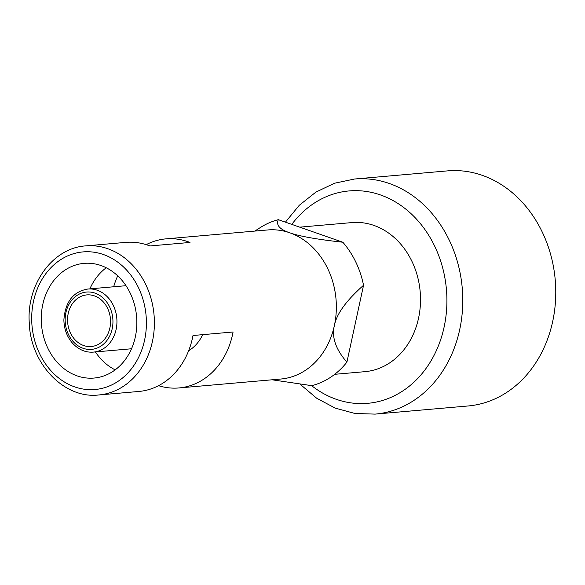 <?xml version="1.0" encoding="UTF-8"?>
<svg xmlns="http://www.w3.org/2000/svg" width="585" height="585" viewBox="0 0 585 585"><rect width="100%" height="100%" fill="white"/><g stroke="black" fill="none" stroke-linecap="round" stroke-linejoin="round"><path stroke-width="0.88" d="M334.708 374.312L364.908 371.672A74.829 62.032 -95 0 0 389.946 362.715A74.829 62.032 -95 0 0 417.39 276.032A74.829 62.032 -95 0 0 351.856 222.592L299.71 227.155M146.206 244.654A74.829 62.032 85 0 1 165.891 238.87L267.696 229.956A74.829 62.032 85 0 1 289.75 232.786A74.829 62.032 85 0 1 334.386 325.538C336.543 313.991 346.261 300.566 363.548 285.268A84.898 70.383 -95 0 0 342.839 242.234C316.807 239.36 299.111 236.208 289.75 232.786C279.681 229.422 275.879 225.049 278.336 219.682A84.898 70.383 -95 0 0 260.281 227.58L254.826 231.082M278.336 219.682L342.839 242.234M363.548 285.268L346.905 362.152C335.695 349.347 331.527 337.143 334.386 325.538A74.829 62.032 85 0 1 305.779 370.086A74.829 62.032 85 0 1 280.741 379.036L178.944 387.95A74.829 62.032 85 0 1 158.55 385.676M272.076 379.797L311.783 385.669A84.898 70.383 -95 0 0 330.869 377.091A84.898 70.383 -95 0 0 346.905 362.152M99.976 343.41A25.901 21.47 85 0 1 91.311 346.51A25.901 21.47 85 0 1 67.663 322.576A25.901 21.47 85 0 1 86.792 294.906A25.901 21.47 85 0 1 109.475 313.406A25.901 21.47 85 0 1 99.976 343.41M202.695 334.657A41.623 34.508 85 0 1 189.971 349.896A41.623 34.508 85 0 1 188.641 350.737M113.329 371.161A57.557 47.714 -95 0 0 134.44 304.478A57.557 47.714 -95 0 0 84.035 263.367A57.557 47.714 -95 0 0 41.513 324.865A57.557 47.714 -95 0 0 94.068 378.049A57.557 47.714 -95 0 0 113.329 371.161M89.878 288.858A57.557 47.714 85 0 1 106.229 267.762M115.165 369.866A57.557 47.714 85 0 1 95.399 351.929M85.717 245.89A74.829 62.032 85 0 1 151.259 299.315A74.829 62.032 85 0 1 123.823 386.012A74.829 62.032 85 0 1 98.785 394.97L138.864 391.46A74.829 62.032 -95 0 0 163.902 382.502A74.829 62.032 -95 0 0 192.999 335.505L233.079 331.995A74.829 62.032 85 0 1 203.982 378.992A74.829 62.032 85 0 1 178.944 387.95M113.665 286.774A74.829 62.032 85 0 1 117.702 275.842M165.891 238.87A74.829 62.032 85 0 1 189.986 242.453L149.906 245.963A74.829 62.032 -95 0 0 125.812 242.38L85.732 245.89C53.067 247.799 26.53 283.944 29.25 322.54C30.288 363.687 64.218 399.146 98.785 394.97M291.791 224.384A106.602 88.379 85 0 1 426.545 231.901A106.602 88.379 85 0 1 403.35 390.568A106.602 88.379 85 0 1 311.615 385.647M354.481 179.025A117.995 97.819 85 0 1 457.836 263.279A117.995 97.819 85 0 1 414.568 399.994A117.995 97.819 85 0 1 375.095 414.114L468.066 405.975A117.995 97.819 -95 0 0 507.553 391.855A117.995 97.819 -95 0 0 550.829 255.155A117.995 97.819 -95 0 0 447.488 170.886L354.51 179.025L334.54 183.229L315.863 192.121L299.271 205.291L285.421 222.161M101.19 345.932A28.782 23.861 -95 0 0 100.81 296.156A28.782 23.861 -95 0 0 65.154 320.032A28.782 23.861 -95 0 0 101.19 345.932M87.011 289.129A31.656 26.245 85 0 1 115.479 311.125A31.656 26.245 85 0 1 104.006 348.316A31.656 26.245 85 0 1 92.393 352.17M118.185 381.244A69.067 57.264 85 0 1 31.692 319.081A69.067 57.264 85 0 1 117.271 261.795A69.067 57.264 85 0 1 118.185 381.244M131.515 348.77L93.417 352.104C85.651 352.711 78.69 349.75 72.525 343.219C66.975 336.806 64.094 329.048 63.882 319.944C65.264 301.78 73.271 291.476 87.896 289.034L125.994 285.699M375.087 414.114L354.905 413.471L335.161 408.096L316.682 398.224L300.2 384.308"/></g></svg>
